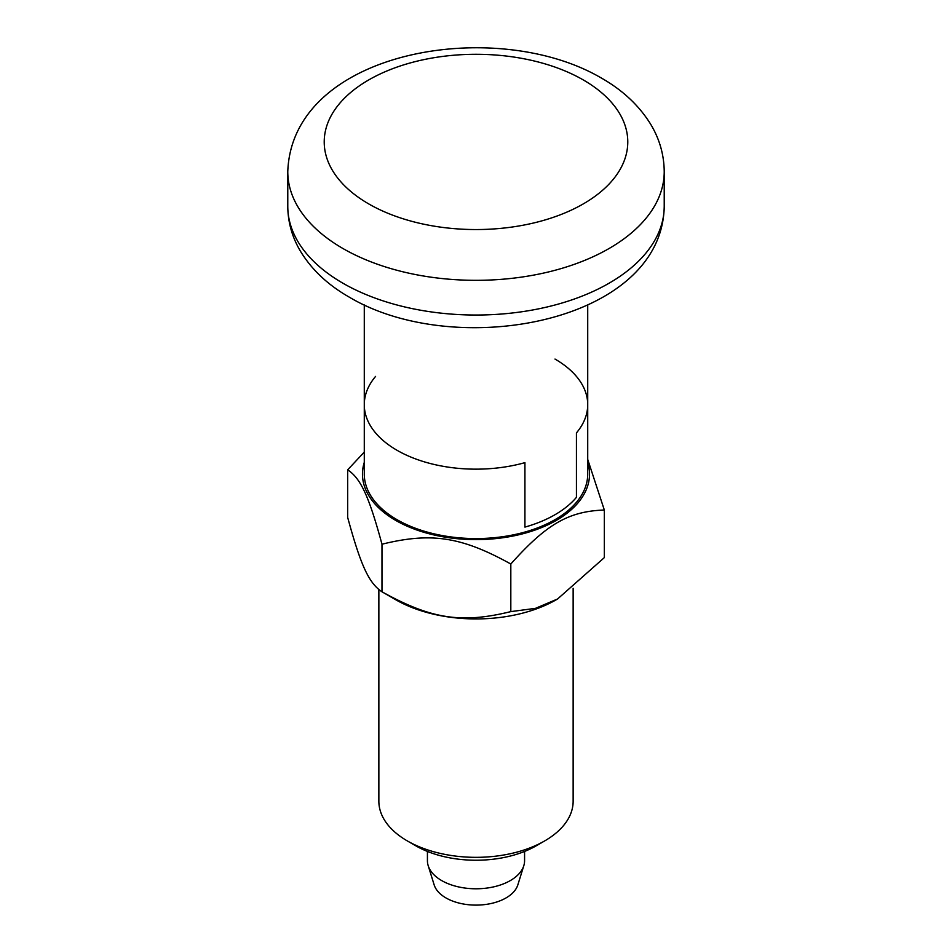 <?xml version="1.0" encoding="UTF-8"?>
<svg xmlns="http://www.w3.org/2000/svg" width="952" height="952" viewBox="0 0 952 952"><rect width="100%" height="100%" fill="white"/><g stroke="black" fill="none" stroke-linecap="round" stroke-linejoin="round"><path stroke-width="1.43" d="M397.008 450.272A111.717 64.498 0 0 0 524.921 462.648L524.921 527.099A111.717 64.498 0 0 0 576.436 497.349A111.717 64.498 180 0 1 524.921 527.099L524.921 462.648A111.717 64.498 180 0 1 397.008 450.272A111.717 64.498 180 0 1 364.283 404.659A111.717 64.498 0 0 0 397.008 450.272M576.436 432.898L576.436 497.349L576.436 432.898A111.717 64.498 0 0 0 587.717 404.659A111.717 64.498 180 0 1 576.436 432.898M427.424 851.445L427.424 860.739A48.576 28.048 0 0 0 428.198 865.701L434.171 884.908A42.495 24.538 0 0 0 445.952 897.926A42.495 24.538 0 0 0 488.721 903.983A42.495 24.538 0 0 0 517.828 884.908L523.802 865.701A48.576 28.048 0 0 0 524.576 860.739L524.576 851.445M428.198 865.701A48.576 28.048 0 0 0 441.657 880.564A48.576 28.048 0 0 0 490.53 887.502A48.576 28.048 0 0 0 523.802 865.701M587.717 462.375A113.538 65.545 180 0 1 528.669 532.132A113.538 65.545 180 0 1 395.723 520.411A113.538 65.545 180 0 1 364.283 462.375M364.283 452.081L347.67 469.824C360.796 478.582 368.852 496.028 381.978 544.211C431.28 532.073 461.506 536.726 510.819 564.012C546.519 524.04 568.63 511.272 604.33 510.022L587.717 459.399M573.14 588.3L573.14 801.251A97.14 56.085 180 0 1 544.687 840.913A97.14 56.085 180 0 1 407.313 840.913L407.313 840.913A97.14 56.085 180 0 1 378.86 801.251L378.86 589.645M415.893 845.864L407.313 840.913L415.893 845.864A85.002 49.076 180 0 0 536.107 845.864L544.687 840.913M604.33 510.022L604.33 557.622L557.574 598.986L535.464 608.352L510.819 611.612C461.506 623.738 431.28 619.097 381.978 591.799L381.978 591.799C368.852 583.052 360.796 565.595 347.67 517.424L347.67 469.824M557.574 598.986L556.289 599.736A113.538 65.545 180 0 1 395.723 599.736L381.978 591.799L381.978 544.211M554.992 359.059A111.717 64.498 180 0 1 587.717 404.659L587.717 474.06A111.717 64.498 180 0 1 518.757 533.655A111.717 64.498 180 0 1 397.008 519.673A111.717 64.498 180 0 1 364.283 474.06L364.283 404.659A111.717 64.498 180 0 1 375.564 376.421M510.819 564.012L510.819 611.612M395.723 599.736A113.538 65.545 180 0 1 395.711 599.736L381.978 591.799M342.91 283.208A188.222 108.671 0 0 0 548.031 306.758A188.222 108.671 0 0 0 664.222 206.37C662.152 323.085 455.258 360.463 349.194 297.095C327.655 284.815 311.28 269.297 300.047 250.543C292.002 236.715 287.909 221.995 287.778 206.37A188.222 108.671 0 0 0 342.91 283.208M664.222 171.657C664.056 154.569 659.438 138.587 650.359 123.736C638.816 105.303 622.548 90.107 601.545 78.147C495.861 15.97 291.966 50.23 287.778 171.657A188.222 108.671 0 0 0 342.91 248.496A188.222 108.671 0 0 0 548.031 272.058A188.222 108.671 0 0 0 664.222 171.657L664.222 206.37M583.326 79.956A151.784 87.632 180 0 1 583.326 203.883A151.784 87.632 180 0 1 368.674 203.883A151.784 87.632 180 0 1 368.674 79.956A151.784 87.632 180 0 1 583.326 79.956M587.717 304.926L587.717 404.659M287.778 171.657L287.778 206.37M364.283 304.926L364.283 404.659"/></g></svg>

